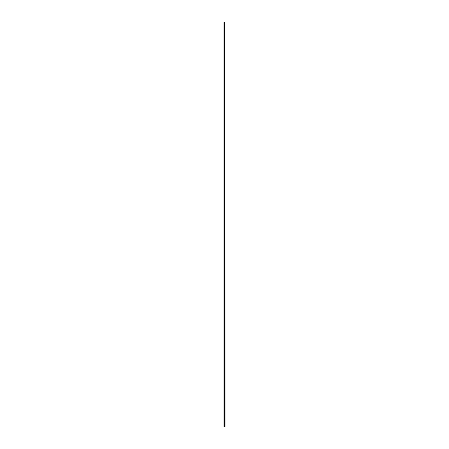 <?xml version="1.0" encoding="UTF-8"?>
<svg xmlns="http://www.w3.org/2000/svg" width="449" height="449" viewBox="0 0 449 449"><rect width="100%" height="100%" fill="white"/><g stroke="black" fill="none" stroke-linecap="round" stroke-linejoin="round"><path stroke-width="0.67" d="M225.05 22.45L225.084 426.55L225.05 22.45L223.916 22.45L223.916 426.55L223.972 22.45M223.972 426.55L225.05 426.55M224.713 426.55L224.713 22.45M224.691 426.55L224.691 22.45M225.033 426.55L225.033 22.45M224.938 426.55L224.938 22.45M224.91 426.55L224.91 22.45M224.831 426.55L224.831 22.45M224.803 426.55L224.803 22.45M224.601 426.55L224.601 22.45M224.522 426.55L224.522 22.45M224.489 426.55L224.489 22.45M224.416 426.55L224.416 22.45M224.219 426.55L224.219 22.45M224.18 426.55L224.18 22.45"/></g></svg>
